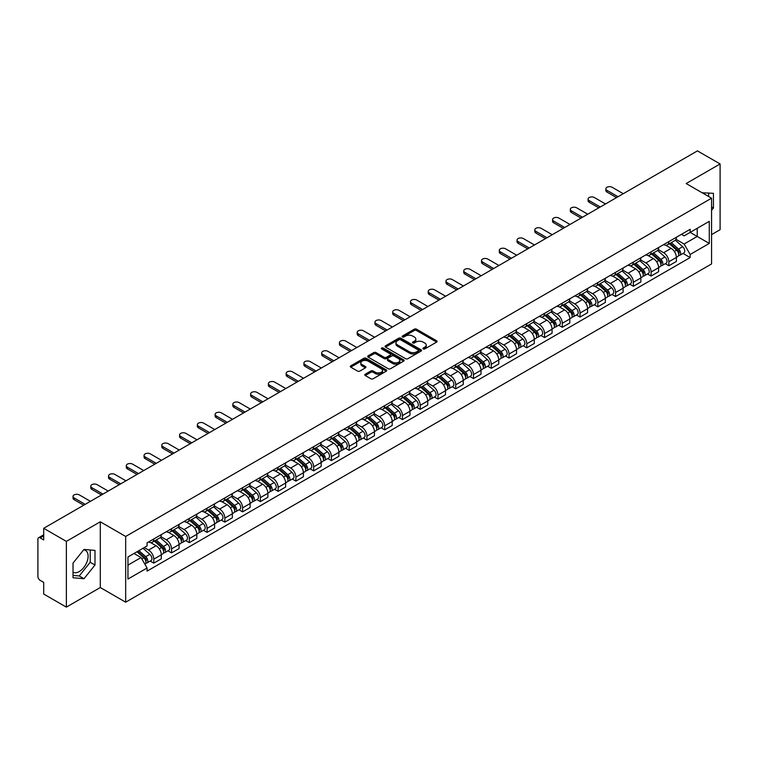 <?xml version="1.0" encoding="UTF-8"?>
<svg xmlns="http://www.w3.org/2000/svg" width="758" height="758" viewBox="0 0 758 758"><rect width="100%" height="100%" fill="white"/><g stroke="black" fill="none" stroke-linecap="round" stroke-linejoin="round"><path stroke-width="1.14" d="M423.21 348.945A1.109 0.635 0 0 0 424.774 348.945L436.646 342.095A1.582 0.91 0 0 0 437.11 341.451A1.582 0.91 0 0 0 436.646 340.797L416.53 329.19A1.582 0.91 0 0 0 414.294 329.19L402.422 336.04A1.109 0.635 0 0 0 403.986 336.95L405.521 336.059A5.06 2.918 0 0 1 412.674 336.059L414.351 337.026A5.06 2.918 0 0 1 415.829 339.091A5.06 2.918 0 0 1 414.351 341.157L412.816 342.038A1.109 0.635 0 0 0 414.38 342.948L415.915 342.057A5.06 2.918 0 0 1 423.068 342.057L424.745 343.023A5.06 2.918 0 0 1 426.223 345.089A5.06 2.918 0 0 1 424.745 347.155L423.21 348.045A1.109 0.635 0 0 0 423.21 348.945L423.21 348.045M702.24 192.816A12.554 7.248 -60 0 1 703.955 193.375A12.554 7.248 -60 0 1 705.291 194.579M83.655 549.863A12.554 7.248 -60 0 1 85.512 550.431A12.554 7.248 -60 0 1 87.435 560.494A12.554 7.248 -60 0 1 79.23 571.56A12.554 7.248 -60 0 1 73.024 572.224M365.233 374.225A1.582 0.91 0 0 0 364.769 374.869A1.582 0.91 0 0 0 365.233 375.513L370.88 378.773A1.582 0.91 0 0 0 373.116 378.773L386.296 371.155A1.582 0.91 0 0 0 386.76 370.51A1.582 0.91 0 0 0 386.296 369.866L366.18 358.25A1.582 0.91 0 0 0 363.954 358.25L350.764 365.868A1.582 0.91 0 0 0 350.3 366.512A1.582 0.91 0 0 0 350.764 367.156L357.577 371.088A1.582 0.91 0 0 0 359.813 371.088L365.46 367.838A1.582 0.91 0 0 0 365.924 367.185A1.582 0.91 0 0 0 365.46 366.54L362.078 364.589A4.226 2.445 0 0 1 360.836 362.864A4.226 2.445 0 0 1 363.452 360.609A4.226 2.445 0 0 1 368.056 361.14L381.302 368.786A4.226 2.445 0 0 1 382.534 370.51A4.226 2.445 0 0 1 379.929 372.765A4.226 2.445 0 0 1 375.324 372.235L373.116 370.965A1.582 0.91 0 0 0 370.88 370.965L365.233 374.225L365.233 375.513M125.676 536.456L100.293 521.798L66.363 541.392L43.708 528.307L697.445 150.88L720.1 163.955L686.17 183.55L711.563 198.208L125.676 536.456L125.676 602.193L711.563 263.936L711.563 198.208M405.634 358.705A1.582 0.91 0 0 0 407.87 358.705L421.06 351.096A1.582 0.91 0 0 0 421.514 350.442A1.582 0.91 0 0 0 421.06 349.798L400.944 338.191A1.582 0.91 0 0 0 398.708 338.191L385.519 345.8A1.582 0.91 0 0 0 385.055 346.444A1.582 0.91 0 0 0 385.519 347.088L405.634 358.705M382.108 349.182A1.109 0.635 0 0 1 383.226 349.343L383.226 348.026L403.682 359.832A1.582 0.91 0 0 1 404.137 360.476A1.582 0.91 0 0 1 403.682 361.121L390.493 368.739A1.582 0.91 0 0 1 388.257 368.739L368.142 357.122L373.779 353.891L373.779 352.574L368.142 355.834A1.582 0.91 0 0 0 367.677 356.478A1.582 0.91 0 0 0 368.142 357.122L368.142 355.834M373.779 353.891A1.582 0.91 0 0 1 376.015 353.891L376.015 352.574A1.582 0.91 0 0 0 373.779 352.574M376.015 352.574L384.173 357.283A1.582 0.91 0 0 0 386.409 357.283L390.152 355.123A1.582 0.91 0 0 0 390.616 354.479A1.582 0.91 0 0 0 390.152 353.834L381.662 348.926A1.109 0.635 0 0 1 383.226 348.026M66.363 541.392L66.363 607.12L43.708 594.045L43.708 582.409L40.174 580.372A3.221 1.857 -120 0 1 37.9 576.421L37.9 539.222A3.221 1.857 -120 0 1 38.563 537.744L43.708 534.778M711.563 234.62L720.1 229.693L720.1 163.955M66.363 607.12L100.293 587.535L125.676 602.193M43.708 528.307L43.708 539.942L40.174 537.905A3.221 1.857 -120 0 0 38.563 537.744M668.869 241.584A7.409 4.273 60 0 1 667.334 244.91L674.847 240.57A7.409 4.273 -120 0 0 676.382 237.254M658.2 249.562L663.629 252.698A7.409 4.273 60 0 1 668.869 261.766L676.382 257.426A7.409 4.273 -120 0 0 671.143 248.359L665.761 245.251M676.382 257.426L676.382 261.444L668.869 265.774L665.268 263.699M667.334 244.91A7.409 4.273 60 0 1 663.686 244.578M668.869 261.766L668.869 265.774M651.103 251.846A7.409 4.273 60 0 1 649.568 255.171L657.082 250.832A7.409 4.273 -120 0 0 658.617 247.506M647.503 273.951L651.103 276.035L658.617 271.696L658.617 267.688A7.409 4.273 -120 0 0 653.387 258.611L648.005 255.503M649.568 255.171A7.409 4.273 60 0 1 645.93 254.83M640.444 259.814L645.873 262.95A7.409 4.273 60 0 1 651.103 272.018L651.103 276.035M633.347 262.097A7.409 4.273 60 0 1 631.812 265.423L639.326 261.084A7.409 4.273 -120 0 0 640.861 257.758M629.746 284.203L633.347 286.287L640.861 281.948L640.861 277.94A7.409 4.273 -120 0 0 635.621 268.863L630.239 265.764M631.812 265.423A7.409 4.273 60 0 1 628.164 265.082M622.678 270.075L628.107 273.202A7.409 4.273 60 0 1 633.347 282.279L633.347 286.287M615.581 272.349A7.409 4.273 60 0 1 614.046 275.675L621.56 271.336A7.409 4.273 -120 0 0 623.095 268.01M611.981 294.464L615.581 296.539L623.095 292.2L623.095 288.192A7.409 4.273 -120 0 0 617.865 279.124L612.483 276.016M614.046 275.675A7.409 4.273 60 0 1 610.408 275.344M604.922 280.327L610.351 283.464A7.409 4.273 60 0 1 615.581 292.531L615.581 296.539M597.825 282.601A7.409 4.273 60 0 1 596.29 285.927L603.804 281.588A7.409 4.273 -120 0 0 605.339 278.262M594.225 304.716L597.825 306.791L605.339 302.451L605.339 298.444A7.409 4.273 -120 0 0 600.099 289.376L594.717 286.268M596.29 285.927A7.409 4.273 60 0 1 592.642 285.595M587.156 290.579L592.585 293.716A7.409 4.273 60 0 1 597.825 302.783L597.825 306.791M580.06 292.863A7.409 4.273 60 0 1 578.525 296.179L586.038 291.849A7.409 4.273 -120 0 0 587.573 288.523M576.459 314.968L580.06 317.052L587.573 312.713L587.573 308.696A7.409 4.273 -120 0 0 582.343 299.628L576.961 296.52M578.525 296.179A7.409 4.273 60 0 1 574.886 295.847M569.4 300.831L574.829 303.967A7.409 4.273 60 0 1 580.06 313.035L580.06 317.052M562.303 303.115A7.409 4.273 60 0 1 560.768 306.44L568.282 302.101A7.409 4.273 -120 0 0 569.817 298.775M558.703 325.22L562.303 327.304L569.817 322.965L569.817 318.957A7.409 4.273 -120 0 0 564.577 309.88L559.196 306.782M560.768 306.44A7.409 4.273 60 0 1 557.121 306.099M551.635 311.093L557.064 314.219A7.409 4.273 60 0 1 562.303 323.296L562.303 327.304M544.538 313.367A7.409 4.273 60 0 1 543.003 316.692L550.516 312.353A7.409 4.273 -120 0 0 552.051 309.027M540.937 335.472L544.538 337.556L552.051 333.217L552.051 329.209A7.409 4.273 -120 0 0 546.821 320.141L541.439 317.034M543.003 316.692A7.409 4.273 60 0 1 539.364 316.361M533.878 321.345L539.308 324.471A7.409 4.273 60 0 1 544.538 333.548L544.538 337.556M526.782 323.619A7.409 4.273 60 0 1 525.247 326.944L532.76 322.605A7.409 4.273 -120 0 0 534.295 319.279M523.181 345.733L526.782 347.808L534.295 343.469L534.295 339.461A7.409 4.273 -120 0 0 529.056 330.393L523.674 327.285M525.247 326.944A7.409 4.273 60 0 1 521.599 326.613M516.113 331.597L521.542 334.733A7.409 4.273 60 0 1 526.782 343.8L526.782 347.808M509.016 333.871A7.409 4.273 60 0 1 507.481 337.196L514.995 332.866A7.409 4.273 -120 0 0 516.53 329.541M505.415 355.985L509.016 358.06L516.53 353.73L516.53 349.713A7.409 4.273 -120 0 0 511.299 340.645L505.918 337.537M507.481 337.196A7.409 4.273 60 0 1 503.843 336.865M498.357 341.849L503.786 344.985A7.409 4.273 60 0 1 509.016 354.052L509.016 358.06M491.26 344.132A7.409 4.273 60 0 1 489.725 347.458L497.239 343.118A7.409 4.273 -120 0 0 498.773 339.792M487.659 366.237L491.26 368.322L498.773 363.982L498.773 359.974A7.409 4.273 -120 0 0 493.534 350.897L488.152 347.799M489.725 347.458A7.409 4.273 60 0 1 486.077 347.117M480.591 352.1L486.02 355.237A7.409 4.273 60 0 1 491.26 364.314L491.26 368.322M473.494 354.384A7.409 4.273 60 0 1 471.959 357.71L479.473 353.37A7.409 4.273 -120 0 0 481.008 350.044M469.894 376.489L473.494 378.574L481.008 374.234L481.008 370.226A7.409 4.273 -120 0 0 475.778 361.159L470.396 358.051M471.959 357.71A7.409 4.273 60 0 1 468.321 357.378M462.835 362.362L468.264 365.489A7.409 4.273 60 0 1 473.494 374.566L473.494 378.574M455.738 364.636A7.409 4.273 60 0 1 454.203 367.962L461.717 363.622A7.409 4.273 -120 0 0 463.252 360.296M452.138 386.751L455.738 388.826L463.252 384.486L463.252 380.478A7.409 4.273 -120 0 0 458.012 371.411L452.63 368.303M454.203 367.962A7.409 4.273 60 0 1 450.555 367.63M445.069 372.614L450.498 375.75A7.409 4.273 60 0 1 455.738 384.818L455.738 388.826M437.972 374.888A7.409 4.273 60 0 1 436.437 378.214L443.951 373.874A7.409 4.273 -120 0 0 445.486 370.558M434.372 397.002L437.972 399.078L445.486 394.747L445.486 390.73A7.409 4.273 -120 0 0 440.256 381.662L434.874 378.555M436.437 378.214A7.409 4.273 60 0 1 432.799 377.882M427.313 382.866L432.742 386.002A7.409 4.273 60 0 1 437.972 395.07L437.972 399.078M420.216 385.149A7.409 4.273 60 0 1 418.681 388.475L426.195 384.135A7.409 4.273 -120 0 0 427.73 380.81M416.616 407.254L420.216 409.339L427.73 404.999L427.73 400.991A7.409 4.273 -120 0 0 422.49 391.914L417.108 388.807M418.681 388.475A7.409 4.273 60 0 1 415.033 388.134M409.547 393.118L414.977 396.254A7.409 4.273 60 0 1 420.216 405.322L420.216 409.339M402.451 395.401A7.409 4.273 60 0 1 400.916 398.727L408.429 394.387A7.409 4.273 -120 0 0 409.964 391.062M398.85 417.506L402.451 419.591L409.964 415.251L409.964 411.243A7.409 4.273 -120 0 0 404.734 402.166L399.352 399.068M400.916 398.727A7.409 4.273 60 0 1 397.277 398.386M391.791 403.379L397.22 406.506A7.409 4.273 60 0 1 402.451 415.583L402.451 419.591M384.694 405.653A7.409 4.273 60 0 1 383.16 408.979L390.673 404.639A7.409 4.273 -120 0 0 392.208 401.314M381.094 427.768L384.694 429.843L392.208 425.503L392.208 421.495A7.409 4.273 -120 0 0 386.968 412.428L381.587 409.32M383.16 408.979A7.409 4.273 60 0 1 379.512 408.647M374.026 413.631L379.455 416.767A7.409 4.273 60 0 1 384.694 425.835L384.694 429.843M366.929 415.905A7.409 4.273 60 0 1 365.394 419.231L372.908 414.891A7.409 4.273 -120 0 0 374.443 411.566M363.328 438.02L366.929 440.095L374.443 435.755L374.443 431.747A7.409 4.273 -120 0 0 369.212 422.68L363.831 419.572M365.394 419.231A7.409 4.273 60 0 1 361.756 418.899M356.269 423.883L361.699 427.019A7.409 4.273 60 0 1 366.929 436.087L366.929 440.095M349.173 426.167A7.409 4.273 60 0 1 347.638 429.483L355.151 425.153A7.409 4.273 -120 0 0 356.686 421.827M345.572 448.272L349.173 450.356L356.686 446.017L356.686 442.009A7.409 4.273 -120 0 0 351.447 432.932L346.065 429.824M347.638 429.483A7.409 4.273 60 0 1 343.99 429.151M338.504 434.135L343.933 437.271A7.409 4.273 60 0 1 349.173 446.339L349.173 450.356M331.407 436.419A7.409 4.273 60 0 1 329.872 439.744L337.386 435.405A7.409 4.273 -120 0 0 338.921 432.079M327.807 458.524L331.407 460.608L338.921 456.269L338.921 452.261A7.409 4.273 -120 0 0 333.691 443.184L328.309 440.085M329.872 439.744A7.409 4.273 60 0 1 326.234 439.403M320.748 444.396L326.177 447.523A7.409 4.273 60 0 1 331.407 456.6L331.407 460.608M313.651 446.67A7.409 4.273 60 0 1 312.116 449.996L319.63 445.657A7.409 4.273 -120 0 0 321.165 442.331M310.05 468.776L313.651 470.86L321.165 466.521L321.165 462.513A7.409 4.273 -120 0 0 315.925 453.445L310.543 450.337M312.116 449.996A7.409 4.273 60 0 1 308.468 449.665M302.982 454.648L308.411 457.775A7.409 4.273 60 0 1 313.651 466.852L313.651 470.86M295.885 456.922A7.409 4.273 60 0 1 294.35 460.248L301.864 455.909A7.409 4.273 -120 0 0 303.399 452.583M292.285 479.037L295.885 481.112L303.399 476.773L303.399 472.765A7.409 4.273 -120 0 0 298.169 463.697L292.787 460.589M294.35 460.248A7.409 4.273 60 0 1 290.712 459.916M285.226 464.9L290.655 468.037A7.409 4.273 60 0 1 295.885 477.104L295.885 481.112M278.129 467.184A7.409 4.273 60 0 1 276.594 470.5L284.108 466.17A7.409 4.273 -120 0 0 285.643 462.844M274.529 489.289L278.129 491.364L285.643 487.034L285.643 483.017A7.409 4.273 -120 0 0 280.403 473.949L275.021 470.841M276.594 470.5A7.409 4.273 60 0 1 272.946 470.168M267.46 475.152L272.889 478.289A7.409 4.273 60 0 1 278.129 487.356L278.129 491.364M260.364 477.436A7.409 4.273 60 0 1 258.829 480.761L266.342 476.422A7.409 4.273 -120 0 0 267.877 473.096M256.763 499.541L260.364 501.625L267.877 497.286L267.877 493.278A7.409 4.273 -120 0 0 262.647 484.201L257.265 481.103M258.829 480.761A7.409 4.273 60 0 1 255.19 480.42M249.704 485.404L255.133 488.54A7.409 4.273 60 0 1 260.364 497.618L260.364 501.625M242.607 487.688A7.409 4.273 60 0 1 241.072 491.013L248.586 486.674A7.409 4.273 -120 0 0 250.121 483.348M239.007 509.793L242.607 511.877L250.121 507.538L250.121 503.53A7.409 4.273 -120 0 0 244.881 494.462L239.5 491.355M241.072 491.013A7.409 4.273 60 0 1 237.425 490.682M231.939 495.666L237.368 498.792A7.409 4.273 60 0 1 242.607 507.869L242.607 511.877M224.842 497.94A7.409 4.273 60 0 1 223.307 501.265L230.82 496.926A7.409 4.273 -120 0 0 232.355 493.6M221.241 520.054L224.842 522.129L232.355 517.79L232.355 513.782A7.409 4.273 -120 0 0 227.125 504.714L221.743 501.606M223.307 501.265A7.409 4.273 60 0 1 219.668 500.934M214.182 505.918L219.612 509.054A7.409 4.273 60 0 1 224.842 518.121L224.842 522.129M207.086 508.192A7.409 4.273 60 0 1 205.551 511.517L213.064 507.178A7.409 4.273 -120 0 0 214.599 503.862M203.485 530.306L207.086 532.381L214.599 528.051L214.599 524.034A7.409 4.273 -120 0 0 209.36 514.966L203.978 511.858M205.551 511.517A7.409 4.273 60 0 1 201.903 511.186M196.417 516.17L201.846 519.306A7.409 4.273 60 0 1 207.086 528.373L207.086 532.381M189.32 518.453A7.409 4.273 60 0 1 187.785 521.779L195.299 517.439A7.409 4.273 -120 0 0 196.834 514.114M185.719 540.558L189.32 542.643L196.834 538.303L196.834 534.295A7.409 4.273 -120 0 0 191.603 525.218L186.222 522.11M187.785 521.779A7.409 4.273 60 0 1 184.147 521.438M178.661 526.422L184.09 529.558A7.409 4.273 60 0 1 189.32 538.625L189.32 542.643M171.564 528.705A7.409 4.273 60 0 1 170.029 532.031L177.543 527.691A7.409 4.273 -120 0 0 179.078 524.365M167.963 550.81L171.564 552.895L179.078 548.555L179.078 544.547A7.409 4.273 -120 0 0 173.838 535.47L168.456 532.372M170.029 532.031A7.409 4.273 60 0 1 166.381 531.699M160.895 536.683L166.324 539.81A7.409 4.273 60 0 1 171.564 548.887L171.564 552.895M153.798 538.957A7.409 4.273 60 0 1 152.263 542.283L159.777 537.943A7.409 4.273 -120 0 0 161.312 534.617M150.198 561.072L153.798 563.147L161.312 558.807L161.312 554.799A7.409 4.273 -120 0 0 156.082 545.732L150.7 542.624M152.263 542.283A7.409 4.273 60 0 1 148.625 541.951M144.238 547.57L148.568 550.071A7.409 4.273 60 0 1 153.798 559.139L153.798 563.147M681.451 234.326L684.123 235.871L709.28 221.345L697.218 228.31L697.218 236.458L684.123 244.019L675.965 239.31M127.96 565.117L141.054 557.556L147.08 568.007L127.96 579.055L127.96 556.969L147.08 545.921L147.08 542.832L690.159 229.295L690.159 232.384L709.28 243.432L690.159 254.47L684.123 244.019M709.28 221.345L709.28 243.432M147.08 568.007L147.08 571.106L690.159 257.559L690.159 254.47M711.563 210.336L713.439 207.995L713.439 193.347L702.135 192.759M100.293 521.798L100.293 587.535M73.024 577.738L84.005 578.714L94.996 565.051L94.996 550.403L84.005 549.417L73.024 563.09L73.024 577.738M141.054 557.556L133.995 553.482M683.024 253.447L690.159 257.559M708.654 196.53L708.654 192.92M711.563 206.906L713.439 207.995M73.024 575.398L79.23 575.957L90.211 562.284L90.211 549.976M79.23 575.957L84.005 578.714M90.211 562.284L94.996 565.051M423.646 349.106L424.745 348.472A5.06 2.918 0 0 0 426.223 346.406L426.223 345.089M415.829 339.091L415.829 340.408A5.06 2.918 0 0 1 414.351 342.474L413.252 343.099M436.627 342.104L416.53 330.497A1.582 0.91 0 0 0 414.294 330.497L402.858 337.102M421.031 351.106L400.944 339.499A1.582 0.91 0 0 0 398.708 339.499L385.538 347.107M418.264 350.897A1.109 0.635 0 0 0 418.264 349.997L400.603 339.802A1.109 0.635 0 0 0 399.04 339.802L397.419 340.74A5.06 2.918 0 0 0 395.941 342.805A5.06 2.918 0 0 0 397.419 344.862L409.491 351.835A5.06 2.918 0 0 0 416.644 351.835L418.264 350.897L418.264 352.214A1.109 0.635 0 0 0 418.587 351.759L418.587 350.442M395.941 342.805L395.941 344.113A5.06 2.918 0 0 0 397.419 346.179L397.419 344.862M418.264 352.214L416.644 353.152A5.06 2.918 0 0 1 409.491 353.152L397.419 346.179M376.015 353.891L384.173 358.6A1.582 0.91 0 0 0 386.409 358.6L390.152 356.44A1.582 0.91 0 0 0 390.616 355.796L390.616 354.479M383.226 349.343L403.654 361.14M392.644 362.172A4.226 2.445 0 0 0 397.249 362.703A4.226 2.445 0 0 0 399.854 360.448A4.226 2.445 0 0 0 398.623 358.724L393.952 356.023A1.582 0.91 0 0 0 391.715 356.023L387.973 358.193A1.582 0.91 0 0 0 387.518 358.837A1.582 0.91 0 0 0 387.973 359.481L392.644 362.172L392.644 363.489A4.226 2.445 0 0 0 397.249 364.02A4.226 2.445 0 0 0 399.854 361.765L399.854 360.448M387.518 358.837L387.518 360.145A1.582 0.91 0 0 0 387.973 360.799L387.973 359.481M392.644 363.489L387.973 360.799M382.534 370.51L382.534 371.827A4.226 2.445 0 0 1 379.929 374.082A4.226 2.445 0 0 1 375.324 373.552L373.116 372.282A1.582 0.91 0 0 0 370.88 372.282L365.252 375.523M360.836 362.864L360.836 364.181A4.226 2.445 0 0 0 362.078 365.906L362.078 364.589M365.441 367.848L362.078 365.906M386.277 371.174L366.18 359.567A1.582 0.91 0 0 0 363.954 359.567L350.783 367.166L350.764 365.868M669.38 243.735L676.619 250.187A4.027 2.321 60 0 1 677.879 256.412L676.382 257.284M669.57 243.905L672.981 245.867M670.11 243.309L678.164 250.491A1.933 1.118 60 0 1 678.77 253.485A1.933 1.118 60 0 1 678.59 253.551M671.313 242.617L678.552 249.069A4.027 2.321 60 0 1 679.812 255.294A4.027 2.321 60 0 1 678.6 255.427M675.35 240.191L682.655 246.701A4.027 2.321 60 0 1 683.915 252.926L679.812 255.294M616.548 197.582L606.931 192.03A3.705 2.141 180 0 1 605.85 190.514L605.85 188.808A3.705 2.141 -0 0 0 606.931 190.315L618.035 196.729M623.265 193.697L612.17 187.292A3.705 2.141 -0 0 0 608.134 186.828A3.705 2.141 -0 0 0 605.85 188.808M651.615 253.987L658.854 260.439A4.027 2.321 60 0 1 660.123 266.664L658.617 267.536M651.814 254.157L655.215 256.119M652.354 253.56L660.398 260.752A1.933 1.118 60 0 1 661.014 263.737A1.933 1.118 60 0 1 660.834 263.803M653.557 252.869L660.796 259.321A4.027 2.321 60 0 1 662.056 265.546A4.027 2.321 60 0 1 660.843 265.679M657.593 250.443L664.889 256.962A4.027 2.321 60 0 1 666.159 263.187L662.056 265.546M633.859 264.239L641.097 270.701A4.027 2.321 60 0 1 642.358 276.916L640.861 277.788M634.048 264.409L637.459 266.38M634.588 263.812L642.642 271.004A1.933 1.118 60 0 1 643.248 273.989A1.933 1.118 60 0 1 643.068 274.064M635.791 263.121L643.03 269.583A4.027 2.321 60 0 1 644.291 275.808A4.027 2.321 60 0 1 643.078 275.931M639.828 260.695L647.133 267.214A4.027 2.321 60 0 1 648.393 273.439L644.291 275.808M598.792 207.834L589.174 202.282A3.705 2.141 180 0 1 588.085 200.766L588.085 199.06A3.705 2.141 -0 0 0 589.174 200.567L600.27 206.981M605.509 203.959L594.405 197.544A3.705 2.141 -0 0 0 590.368 197.08A3.705 2.141 -0 0 0 588.085 199.06M581.026 218.086L571.409 212.534A3.705 2.141 180 0 1 570.329 211.018L570.329 209.312A3.705 2.141 -0 0 0 571.409 210.828L582.514 217.233M587.744 214.211L576.649 207.806A3.705 2.141 -0 0 0 572.612 207.341A3.705 2.141 -0 0 0 570.329 209.312M616.093 274.491L623.332 280.953A4.027 2.321 60 0 1 624.601 287.178L623.095 288.04M616.292 274.661L619.693 276.632M616.832 274.074L624.876 281.256A1.933 1.118 60 0 1 625.492 284.241A1.933 1.118 60 0 1 625.312 284.316M618.035 273.373L625.274 279.835A4.027 2.321 60 0 1 626.534 286.06A4.027 2.321 60 0 1 625.322 286.183M622.072 270.957L629.367 277.466A4.027 2.321 60 0 1 630.637 283.691L626.534 286.06M598.337 284.743L605.576 291.205A4.027 2.321 60 0 1 606.836 297.43L605.339 298.292M598.526 284.913L601.937 286.884M599.066 284.326L607.12 291.508A1.933 1.118 60 0 1 607.726 294.502A1.933 1.118 60 0 1 607.546 294.568M600.27 283.634L607.509 290.087A4.027 2.321 60 0 1 608.769 296.312A4.027 2.321 60 0 1 607.556 296.444M604.306 281.209L611.611 287.718A4.027 2.321 60 0 1 612.871 293.943L608.769 296.312M580.571 295.004L587.81 301.457A4.027 2.321 60 0 1 589.08 307.682L587.573 308.553M580.77 295.175L584.172 297.136M581.31 294.578L589.354 301.769A1.933 1.118 60 0 1 589.97 304.754A1.933 1.118 60 0 1 589.79 304.82M582.514 293.886L589.752 300.339A4.027 2.321 60 0 1 591.013 306.564A4.027 2.321 60 0 1 589.8 306.696M586.55 291.46L593.846 297.979A4.027 2.321 60 0 1 595.115 304.204L591.013 306.564M563.27 228.338L553.653 222.786A3.705 2.141 180 0 1 552.563 221.279L552.563 219.564A3.705 2.141 -0 0 0 553.653 221.08L564.748 227.485M569.988 224.463L558.883 218.058A3.705 2.141 -0 0 0 554.847 217.593A3.705 2.141 -0 0 0 552.563 219.564M545.504 238.599L535.887 233.047A3.705 2.141 180 0 1 534.807 231.531L534.807 229.826A3.705 2.141 -0 0 0 535.887 231.332L546.992 237.747M552.222 234.715L541.127 228.31A3.705 2.141 -0 0 0 537.09 227.845A3.705 2.141 -0 0 0 534.807 229.826M527.748 248.851L518.131 243.299A3.705 2.141 180 0 1 517.041 241.783L517.041 240.078A3.705 2.141 -0 0 0 518.131 241.584L529.226 247.999M534.466 244.976L523.361 238.562A3.705 2.141 -0 0 0 519.325 238.097A3.705 2.141 -0 0 0 517.041 240.078M562.815 305.256L570.054 311.709A4.027 2.321 60 0 1 571.314 317.934L569.817 318.805M563.005 305.427L566.415 307.397M563.545 304.83L571.598 312.021A1.933 1.118 60 0 1 572.205 315.006A1.933 1.118 60 0 1 572.025 315.082M564.748 304.138L571.987 310.6A4.027 2.321 60 0 1 573.247 316.816A4.027 2.321 60 0 1 572.034 316.948M568.784 301.712L576.089 308.231A4.027 2.321 60 0 1 577.35 314.456L573.247 316.816M509.982 259.103L500.365 253.551A3.705 2.141 180 0 1 499.285 252.035L499.285 250.329A3.705 2.141 -0 0 0 500.365 251.846L511.47 258.251M516.7 255.228L505.605 248.814A3.705 2.141 -0 0 0 501.569 248.359A3.705 2.141 -0 0 0 499.285 250.329M545.049 315.508L552.288 321.97A4.027 2.321 60 0 1 553.558 328.195L552.051 329.057M545.248 315.679L548.65 317.649M545.788 315.091L553.833 322.273A1.933 1.118 60 0 1 554.449 325.258A1.933 1.118 60 0 1 554.269 325.334M546.992 314.39L554.231 320.852A4.027 2.321 60 0 1 555.491 327.077A4.027 2.321 60 0 1 554.278 327.2M551.028 311.974L558.324 318.483A4.027 2.321 60 0 1 559.594 324.708L555.491 327.077M492.226 269.355L482.609 263.803A3.705 2.141 180 0 1 481.519 262.296L481.519 260.581A3.705 2.141 -0 0 0 482.609 262.097L493.704 268.503M498.944 265.48L487.839 259.075A3.705 2.141 -0 0 0 483.803 258.611A3.705 2.141 -0 0 0 481.519 260.581M527.293 325.76L534.532 332.222A4.027 2.321 60 0 1 535.792 338.447L534.295 339.309M527.483 325.931L530.894 327.901M528.023 325.343L536.077 332.525A1.933 1.118 60 0 1 536.683 335.519A1.933 1.118 60 0 1 536.503 335.586M529.226 324.642L536.465 331.104A4.027 2.321 60 0 1 537.725 337.329A4.027 2.321 60 0 1 536.512 337.462M533.262 322.226L540.568 328.735A4.027 2.321 60 0 1 541.828 334.96L537.725 337.329M474.461 279.617L464.844 274.055A3.705 2.141 180 0 1 463.763 272.548L463.763 270.843A3.705 2.141 -0 0 0 464.844 272.349L475.948 278.755M481.178 275.732L470.083 269.327A3.705 2.141 -0 0 0 466.047 268.863A3.705 2.141 -0 0 0 463.763 270.843M509.537 336.021L516.766 342.474A4.027 2.321 60 0 1 518.036 348.699L516.53 349.571M509.727 336.192L513.128 338.153M510.267 335.595L518.311 342.787A1.933 1.118 60 0 1 518.927 345.771A1.933 1.118 60 0 1 518.747 345.837M511.47 334.903L518.709 341.356A4.027 2.321 60 0 1 519.969 347.581A4.027 2.321 60 0 1 518.756 347.714M515.506 332.478L522.802 338.997A4.027 2.321 60 0 1 524.072 345.212L519.969 347.581M456.704 289.869L447.087 284.316A3.705 2.141 180 0 1 445.998 282.8L445.998 281.095A3.705 2.141 -0 0 0 447.087 282.601L458.183 289.016M463.422 285.993L452.318 279.579A3.705 2.141 -0 0 0 448.281 279.115A3.705 2.141 -0 0 0 445.998 281.095M491.771 346.273L499.01 352.726A4.027 2.321 60 0 1 500.271 358.951L498.773 359.823M491.961 346.444L495.372 348.405M492.501 345.847L500.555 353.038A1.933 1.118 60 0 1 501.161 356.023A1.933 1.118 60 0 1 500.981 356.089M493.704 345.155L500.943 351.608A4.027 2.321 60 0 1 502.203 357.833A4.027 2.321 60 0 1 500.991 357.966M497.741 342.73L505.046 349.249A4.027 2.321 60 0 1 506.306 355.474L502.203 357.833M474.015 356.525L481.245 362.987A4.027 2.321 60 0 1 482.514 369.212L481.008 370.075M474.205 356.696L477.606 358.667M474.745 356.108L482.799 363.29A1.933 1.118 60 0 1 483.405 366.275A1.933 1.118 60 0 1 483.225 366.351M475.948 355.407L483.187 361.869A4.027 2.321 60 0 1 484.447 368.094A4.027 2.321 60 0 1 483.234 368.217M479.985 352.982L487.28 359.5A4.027 2.321 60 0 1 488.55 365.726L484.447 368.094M456.25 366.777L463.489 373.239A4.027 2.321 60 0 1 464.749 379.464L463.252 380.327M456.439 366.948L459.85 368.919M456.979 366.36L465.033 373.542A1.933 1.118 60 0 1 465.639 376.536A1.933 1.118 60 0 1 465.459 376.603M458.183 365.659L465.421 372.121A4.027 2.321 60 0 1 466.682 378.346A4.027 2.321 60 0 1 465.469 378.479M462.219 363.243L469.524 369.752A4.027 2.321 60 0 1 470.784 375.977L466.682 378.346M438.494 377.039L445.723 383.491A4.027 2.321 60 0 1 446.993 389.716L445.486 390.588M438.683 377.209L442.085 379.171M439.223 376.612L447.277 383.794A1.933 1.118 60 0 1 447.883 386.788A1.933 1.118 60 0 1 447.703 386.855M440.426 375.921L447.665 382.373A4.027 2.321 60 0 1 448.925 388.598A4.027 2.321 60 0 1 447.713 388.731M444.463 373.495L451.759 380.004A4.027 2.321 60 0 1 453.028 386.229L448.925 388.598M420.728 387.291L427.967 393.743A4.027 2.321 60 0 1 429.227 399.968L427.73 400.84M420.917 387.461L424.328 389.423M421.457 386.864L429.511 394.056A1.933 1.118 60 0 1 430.118 397.04A1.933 1.118 60 0 1 429.938 397.107M422.661 386.173L429.9 392.625A4.027 2.321 60 0 1 431.16 398.85A4.027 2.321 60 0 1 429.947 398.983M426.697 383.747L434.002 390.266A4.027 2.321 60 0 1 435.263 396.491L431.16 398.85M402.972 397.543L410.201 404.005A4.027 2.321 60 0 1 411.471 410.23L409.964 411.092M403.161 397.713L406.563 399.684M403.701 397.126L411.755 404.308A1.933 1.118 60 0 1 412.361 407.292A1.933 1.118 60 0 1 412.181 407.368M404.905 396.425L412.144 402.886A4.027 2.321 60 0 1 413.404 409.112A4.027 2.321 60 0 1 412.191 409.235M408.941 393.999L416.237 400.518A4.027 2.321 60 0 1 417.506 406.743L413.404 409.112M438.939 300.121L429.322 294.568A3.705 2.141 180 0 1 428.242 293.052L428.242 291.347A3.705 2.141 -0 0 0 429.322 292.863L440.426 299.268M445.657 296.245L434.561 289.831A3.705 2.141 -0 0 0 430.525 289.366A3.705 2.141 -0 0 0 428.242 291.347M421.183 310.373L411.566 304.82A3.705 2.141 180 0 1 410.476 303.314L410.476 301.599A3.705 2.141 -0 0 0 411.566 303.115L422.661 309.52M427.9 306.497L416.796 300.092A3.705 2.141 -0 0 0 412.759 299.628A3.705 2.141 -0 0 0 410.476 301.599M403.417 320.634L393.8 315.072A3.705 2.141 180 0 1 392.72 313.566L392.72 311.851A3.705 2.141 -0 0 0 393.8 313.367L404.905 319.772M410.135 316.749L399.04 310.344A3.705 2.141 -0 0 0 395.003 309.88A3.705 2.141 -0 0 0 392.72 311.851M385.661 330.886L376.044 325.334A3.705 2.141 180 0 1 374.954 323.818L374.954 322.112A3.705 2.141 -0 0 0 376.044 323.619L387.139 330.033M392.379 327.001L381.274 320.596A3.705 2.141 -0 0 0 377.238 320.132A3.705 2.141 -0 0 0 374.954 322.112M367.895 341.138L358.278 335.586A3.705 2.141 180 0 1 357.198 334.07L357.198 332.364A3.705 2.141 -0 0 0 358.278 333.871L369.383 340.285M374.613 337.263L363.518 330.848A3.705 2.141 -0 0 0 359.481 330.384A3.705 2.141 -0 0 0 357.198 332.364M350.139 351.39L340.522 345.837A3.705 2.141 180 0 1 339.432 344.331L339.432 342.616A3.705 2.141 -0 0 0 340.522 344.132L351.617 350.537M356.857 347.515L345.752 341.109A3.705 2.141 -0 0 0 341.716 340.645A3.705 2.141 -0 0 0 339.432 342.616M385.206 407.795L392.445 414.256A4.027 2.321 60 0 1 393.705 420.482L392.208 421.344M385.396 407.965L388.807 409.936M385.936 407.378L393.989 414.56A1.933 1.118 60 0 1 394.596 417.544A1.933 1.118 60 0 1 394.416 417.62M387.139 406.676L394.378 413.138A4.027 2.321 60 0 1 395.638 419.364A4.027 2.321 60 0 1 394.425 419.487M391.175 404.26L398.481 410.77A4.027 2.321 60 0 1 399.741 416.995L395.638 419.364M332.374 361.642L322.756 356.089A3.705 2.141 180 0 1 321.676 354.583L321.676 352.868A3.705 2.141 -0 0 0 322.756 354.384L333.861 360.789M339.091 357.767L327.996 351.361A3.705 2.141 -0 0 0 323.96 350.897A3.705 2.141 -0 0 0 321.676 352.868M367.45 418.046L374.679 424.508A4.027 2.321 60 0 1 375.949 430.734L374.443 431.596M367.639 418.226L371.041 420.188M368.18 417.63L376.233 424.812A1.933 1.118 60 0 1 376.84 427.806A1.933 1.118 60 0 1 376.66 427.872M369.383 416.938L376.622 423.39A4.027 2.321 60 0 1 377.882 429.615A4.027 2.321 60 0 1 376.669 429.748M373.419 414.512L380.715 421.022A4.027 2.321 60 0 1 381.985 427.247L377.882 429.615M314.617 371.903L305 366.351A3.705 2.141 180 0 1 303.911 364.835L303.911 363.129A3.705 2.141 -0 0 0 305 364.636L316.095 371.05M321.335 368.018L310.23 361.613A3.705 2.141 -0 0 0 306.194 361.149A3.705 2.141 -0 0 0 303.911 363.129M349.684 428.308L356.923 434.76A4.027 2.321 60 0 1 358.183 440.985L356.686 441.857M349.874 428.478L353.285 430.44M350.414 427.882L358.468 435.073A1.933 1.118 60 0 1 359.074 438.058A1.933 1.118 60 0 1 358.894 438.124M351.617 427.19L358.856 433.642A4.027 2.321 60 0 1 360.116 439.867A4.027 2.321 60 0 1 358.904 440M355.654 424.764L362.959 431.283A4.027 2.321 60 0 1 364.219 437.508L360.116 439.867M296.852 382.155L287.235 376.603A3.705 2.141 180 0 1 286.154 375.087L286.154 373.381A3.705 2.141 -0 0 0 287.235 374.888L298.339 381.302M303.57 378.28L292.474 371.865A3.705 2.141 -0 0 0 288.438 371.401A3.705 2.141 -0 0 0 286.154 373.381M331.928 438.56L339.158 445.022A4.027 2.321 60 0 1 340.427 451.237L338.921 452.109M332.118 438.73L335.519 440.701M332.658 438.133L340.712 445.325A1.933 1.118 60 0 1 341.318 448.31A1.933 1.118 60 0 1 341.138 448.385M333.861 437.442L341.1 443.904A4.027 2.321 60 0 1 342.36 450.129A4.027 2.321 60 0 1 341.147 450.252M337.897 435.016L345.193 441.535A4.027 2.321 60 0 1 346.463 447.76L342.36 450.129M279.096 392.407L269.478 386.855A3.705 2.141 180 0 1 268.389 385.339L268.389 383.633A3.705 2.141 -0 0 0 269.478 385.149L280.574 391.554M285.813 388.532L274.709 382.127A3.705 2.141 -0 0 0 270.672 381.662A3.705 2.141 -0 0 0 268.389 383.633M314.163 448.812L321.401 455.274A4.027 2.321 60 0 1 322.662 461.499L321.165 462.361M314.352 448.982L317.763 450.953M314.892 448.395L322.946 455.577A1.933 1.118 60 0 1 323.552 458.562A1.933 1.118 60 0 1 323.372 458.637M316.095 447.694L323.334 454.156A4.027 2.321 60 0 1 324.595 460.381A4.027 2.321 60 0 1 323.382 460.504M320.132 445.278L327.437 451.787A4.027 2.321 60 0 1 328.697 458.012L324.595 460.381M261.33 402.659L251.713 397.107A3.705 2.141 180 0 1 250.633 395.6L250.633 393.885A3.705 2.141 -0 0 0 251.713 395.401L262.818 401.806M268.048 398.784L256.953 392.379A3.705 2.141 -0 0 0 252.916 391.914A3.705 2.141 -0 0 0 250.633 393.885M296.406 459.064L303.636 465.526A4.027 2.321 60 0 1 304.906 471.751L303.399 472.613M296.596 459.234L299.997 461.205M297.136 458.647L305.19 465.829A1.933 1.118 60 0 1 305.796 468.823A1.933 1.118 60 0 1 305.616 468.889M298.339 457.946L305.578 464.408A4.027 2.321 60 0 1 306.838 470.633A4.027 2.321 60 0 1 305.626 470.765M302.376 455.53L309.671 462.039A4.027 2.321 60 0 1 310.941 468.264L306.838 470.633M243.574 412.921L233.957 407.359A3.705 2.141 180 0 1 232.867 405.852L232.867 404.147A3.705 2.141 -0 0 0 233.957 405.653L245.052 412.058M250.292 409.036L239.187 402.631A3.705 2.141 -0 0 0 235.151 402.166A3.705 2.141 -0 0 0 232.867 404.147M278.641 469.325L285.88 475.778A4.027 2.321 60 0 1 287.14 482.003L285.643 482.874M278.83 469.496L282.241 471.457M279.37 468.899L287.424 476.09A1.933 1.118 60 0 1 288.031 479.075A1.933 1.118 60 0 1 287.851 479.141M280.574 468.207L287.813 474.66A4.027 2.321 60 0 1 289.073 480.885A4.027 2.321 60 0 1 287.86 481.017M284.61 465.782L291.915 472.3A4.027 2.321 60 0 1 293.175 478.516L289.073 480.885M225.808 423.172L216.191 417.62A3.705 2.141 180 0 1 215.111 416.104L215.111 414.399A3.705 2.141 -0 0 0 216.191 415.905L227.296 422.32M232.526 419.297L221.431 412.883A3.705 2.141 -0 0 0 217.394 412.418A3.705 2.141 -0 0 0 215.111 414.399M260.885 479.577L268.114 486.03A4.027 2.321 60 0 1 269.384 492.255L267.877 493.126M261.074 479.748L264.476 481.709M261.614 479.151L269.668 486.342A1.933 1.118 60 0 1 270.274 489.327A1.933 1.118 60 0 1 270.094 489.393M262.818 478.459L270.056 484.921A4.027 2.321 60 0 1 271.317 491.137A4.027 2.321 60 0 1 270.104 491.269M266.854 476.033L274.15 482.552A4.027 2.321 60 0 1 275.419 488.777L271.317 491.137M208.052 433.424L198.435 427.872A3.705 2.141 180 0 1 197.345 426.356L197.345 424.651A3.705 2.141 -0 0 0 198.435 426.167L209.53 432.572M214.77 429.549L203.665 423.135A3.705 2.141 -0 0 0 199.629 422.68A3.705 2.141 -0 0 0 197.345 424.651M243.119 489.829L250.358 496.291A4.027 2.321 60 0 1 251.618 502.516L250.121 503.378M243.309 490L246.72 491.97M243.849 489.412L251.902 496.594A1.933 1.118 60 0 1 252.509 499.579A1.933 1.118 60 0 1 252.329 499.655M245.052 488.711L252.291 495.173A4.027 2.321 60 0 1 253.551 501.398A4.027 2.321 60 0 1 252.338 501.521M249.088 486.285L256.394 492.804A4.027 2.321 60 0 1 257.654 499.029L253.551 501.398M190.286 443.676L180.669 438.124A3.705 2.141 180 0 1 179.589 436.617L179.589 434.903A3.705 2.141 -0 0 0 180.669 436.419L191.774 442.824M197.004 439.801L185.909 433.396A3.705 2.141 -0 0 0 181.873 432.932A3.705 2.141 -0 0 0 179.589 434.903M225.363 500.081L232.592 506.543A4.027 2.321 60 0 1 233.862 512.768L232.355 513.63M225.552 500.252L228.954 502.222M226.092 499.664L234.146 506.846A1.933 1.118 60 0 1 234.753 509.84A1.933 1.118 60 0 1 234.573 509.907M227.296 498.963L234.535 505.425A4.027 2.321 60 0 1 235.795 511.65A4.027 2.321 60 0 1 234.582 511.783M231.332 496.547L238.628 503.056A4.027 2.321 60 0 1 239.898 509.281L235.795 511.65M172.53 453.938L162.913 448.376A3.705 2.141 180 0 1 161.824 446.869L161.824 445.154A3.705 2.141 -0 0 0 162.913 446.67L174.008 453.076M179.248 450.053L168.143 443.648A3.705 2.141 -0 0 0 164.107 443.184A3.705 2.141 -0 0 0 161.824 445.154M207.597 510.342L214.836 516.795A4.027 2.321 60 0 1 216.096 523.02L214.599 523.892M207.787 510.513L211.198 512.474M208.327 509.916L216.381 517.098A1.933 1.118 60 0 1 216.987 520.092A1.933 1.118 60 0 1 216.807 520.159M209.53 509.224L216.769 515.677A4.027 2.321 60 0 1 218.029 521.902A4.027 2.321 60 0 1 216.816 522.035M213.567 506.799L220.872 513.308A4.027 2.321 60 0 1 222.132 519.533L218.029 521.902M154.765 464.19L145.148 458.637A3.705 2.141 180 0 1 144.067 457.121L144.067 455.416A3.705 2.141 -0 0 0 145.148 456.922L156.252 463.337M161.482 460.314L150.387 453.9A3.705 2.141 -0 0 0 146.351 453.436A3.705 2.141 -0 0 0 144.067 455.416M189.841 520.594L197.071 527.047A4.027 2.321 60 0 1 198.34 533.272L196.834 534.144M190.031 520.765L193.432 522.726M190.571 520.168L198.624 527.36A1.933 1.118 60 0 1 199.231 530.344A1.933 1.118 60 0 1 199.051 530.41M191.774 519.476L199.013 525.929A4.027 2.321 60 0 1 200.273 532.154A4.027 2.321 60 0 1 199.06 532.287M195.81 517.051L203.106 523.57A4.027 2.321 60 0 1 204.376 529.795L200.273 532.154M137.008 474.442L127.391 468.889A3.705 2.141 180 0 1 126.302 467.373L126.302 465.668A3.705 2.141 -0 0 0 127.391 467.174L138.487 473.589M143.726 470.566L132.622 464.152A3.705 2.141 -0 0 0 128.585 463.688A3.705 2.141 -0 0 0 126.302 465.668M172.075 530.846L179.314 537.308A4.027 2.321 60 0 1 180.575 543.533L179.078 544.396M172.265 531.017L175.676 532.988M172.805 530.429L180.859 537.611A1.933 1.118 60 0 1 181.465 540.596A1.933 1.118 60 0 1 181.285 540.672M174.008 529.728L181.247 536.19A4.027 2.321 60 0 1 182.507 542.415A4.027 2.321 60 0 1 181.295 542.538M178.045 527.303L185.35 533.822A4.027 2.321 60 0 1 186.61 540.047L182.507 542.415M119.243 484.694L109.626 479.141A3.705 2.141 180 0 1 108.546 477.635L108.546 475.92A3.705 2.141 -0 0 0 109.626 477.436L120.73 483.841M125.961 480.818L114.865 474.413A3.705 2.141 -0 0 0 110.829 473.949A3.705 2.141 -0 0 0 108.546 475.92M154.319 541.098L161.549 547.56A4.027 2.321 60 0 1 162.818 553.785L161.312 554.648M154.509 541.269L157.91 543.24M155.049 540.681L163.103 547.863A1.933 1.118 60 0 1 163.709 550.858A1.933 1.118 60 0 1 163.529 550.924M156.252 539.98L163.491 546.442A4.027 2.321 60 0 1 164.751 552.667A4.027 2.321 60 0 1 163.538 552.79M160.289 537.564L167.584 544.073A4.027 2.321 60 0 1 168.854 550.299L164.751 552.667M101.487 494.955L91.87 489.393A3.705 2.141 180 0 1 90.78 487.887L90.78 486.172A3.705 2.141 -0 0 0 91.87 487.688L102.965 494.093M108.205 491.07L97.1 484.665A3.705 2.141 -0 0 0 93.063 484.201A3.705 2.141 -0 0 0 90.78 486.172M136.999 551.748L143.793 557.812A4.027 2.321 60 0 1 145.053 564.037L144.854 564.151M137.065 551.71L140.154 553.492M137.729 551.331L145.337 558.115A1.933 1.118 60 0 1 145.943 561.11A1.933 1.118 60 0 1 145.763 561.176M138.932 550.63L145.726 556.694A4.027 2.321 60 0 1 146.986 562.919A4.027 2.321 60 0 1 145.773 563.052M143.035 548.261L149.828 554.325A4.027 2.321 60 0 1 151.088 560.55L146.986 562.919M83.721 505.207L74.104 499.655A3.705 2.141 180 0 1 73.024 498.139L73.024 496.433A3.705 2.141 -0 0 0 74.104 497.94L85.209 504.354M90.439 501.322L79.344 494.917A3.705 2.141 -0 0 0 75.307 494.453A3.705 2.141 -0 0 0 73.024 496.433M171.564 548.887L179.078 544.547M189.32 538.625L196.834 534.295M207.086 528.373L214.599 524.034M224.842 518.121L232.355 513.782M242.607 507.869L250.121 503.53M260.364 497.618L267.877 493.278M278.129 487.356L285.643 483.017M295.885 477.104L303.399 472.765M313.651 466.852L321.165 462.513M331.407 456.6L338.921 452.261M349.173 446.339L356.686 442.009M366.929 436.087L374.443 431.747M384.694 425.835L392.208 421.495M402.451 415.583L409.964 411.243M420.216 405.322L427.73 400.991M437.972 395.07L445.486 390.73M455.738 384.818L463.252 380.478M473.494 374.566L481.008 370.226M491.26 364.314L498.773 359.974M509.016 354.052L516.53 349.713M526.782 343.8L534.295 339.461M544.538 333.548L552.051 329.209M562.303 323.296L569.817 318.957M580.06 313.035L587.573 308.696M597.825 302.783L605.339 298.444M615.581 292.531L623.095 288.192M633.347 282.279L640.861 277.94M651.103 272.018L658.617 267.688M153.798 559.139L161.312 554.799M148.568 550.071L156.082 545.732M166.324 539.81L173.838 535.47M184.09 529.558L191.603 525.218M201.846 519.306L209.36 514.966M219.612 509.054L227.125 504.714M237.368 498.792L244.881 494.462M255.133 488.54L262.647 484.201M272.889 478.289L280.403 473.949M290.655 468.037L298.169 463.697M308.411 457.775L315.925 453.445M326.177 447.523L333.691 443.184M343.933 437.271L351.447 432.932M361.699 427.019L369.212 422.68M379.455 416.767L386.968 412.428M397.22 406.506L404.734 402.166M414.977 396.254L422.49 391.914M432.742 386.002L440.256 381.662M450.498 375.75L458.012 371.411M468.264 365.489L475.778 361.159M486.02 355.237L493.534 350.897M503.786 344.985L511.299 340.645M521.542 334.733L529.056 330.393M539.308 324.471L546.821 320.141M557.064 314.219L564.577 309.88M574.829 303.967L582.343 299.628M592.585 293.716L600.099 289.376M610.351 283.464L617.865 279.124M628.107 273.202L635.621 268.863M645.873 262.95L653.387 258.611M663.629 252.698L671.143 248.359M43.708 535.868L40.174 537.905M424.745 348.472L424.745 347.155M412.816 342.948L412.816 342.038M414.351 342.474L414.351 341.157M402.422 336.95L402.422 336.04M414.294 330.497L414.294 329.19M416.53 330.497L416.53 329.19M436.646 342.095L436.646 340.797M385.519 347.088L385.519 345.8M398.708 339.499L398.708 338.191M400.944 339.499L400.944 338.191M421.06 351.096L421.06 349.798M409.491 353.152L409.491 351.835M416.644 353.152L416.644 351.835M384.173 358.6L384.173 357.283M386.409 358.6L386.409 357.283M390.152 356.44L390.152 355.123M403.682 361.121L403.682 359.832M370.88 372.282L370.88 370.965M373.116 372.282L373.116 370.965M375.324 373.552L375.324 372.235M365.46 367.838L365.46 366.54M363.954 359.567L363.954 358.25M366.18 359.567L366.18 358.25M386.296 371.155L386.296 369.866M676.619 250.187L674.364 251.495M679.168 252.594L678.448 253.02M682.655 246.701L678.552 249.069M606.931 190.315L606.931 192.03M658.854 260.439L656.599 261.747M661.412 262.855L660.682 263.272M664.889 256.962L660.796 259.321M641.097 270.701L638.842 271.999M643.646 273.107L642.926 273.524M647.133 267.214L643.03 269.583M589.174 200.567L589.174 202.282M571.409 210.828L571.409 212.534M623.332 280.953L621.077 282.251M625.89 283.359L625.16 283.776M629.367 277.466L625.274 279.835M605.576 291.205L603.321 292.512M608.124 293.611L607.404 294.038M611.611 287.718L607.509 290.087M587.81 301.457L585.555 302.764M590.368 303.873L589.639 304.29M593.846 297.979L589.752 300.339M553.653 221.08L553.653 222.786M535.887 231.332L535.887 233.047M518.131 241.584L518.131 243.299M570.054 311.709L567.799 313.016M572.603 314.125L571.883 314.542M576.089 308.231L571.987 310.6M500.365 251.846L500.365 253.551M552.288 321.97L550.033 323.268M554.847 324.377L554.117 324.794M558.324 318.483L554.231 320.852M482.609 262.097L482.609 263.803M534.532 332.222L532.277 333.52M537.081 334.629L536.361 335.045M540.568 328.735L536.465 331.104M464.844 272.349L464.844 274.055M516.766 342.474L514.511 343.781M519.325 344.89L518.595 345.307M522.802 338.997L518.709 341.356M447.087 282.601L447.087 284.316M499.01 352.726L496.755 354.033M501.559 355.142L500.839 355.559M505.046 349.249L500.943 351.608M481.245 362.987L478.99 364.285M483.803 365.394L483.073 365.811M487.28 359.5L483.187 361.869M463.489 373.239L461.234 374.537M466.037 375.646L465.317 376.063M469.524 369.752L465.421 372.121M445.723 383.491L443.468 384.799M448.281 385.898L447.552 386.324M451.759 380.004L447.665 382.373M427.967 393.743L425.712 395.051M430.516 396.159L429.795 396.576M434.002 390.266L429.9 392.625M410.201 404.005L407.946 405.303M412.759 406.411L412.03 406.828M416.237 400.518L412.144 402.886M429.322 292.863L429.322 294.568M411.566 303.115L411.566 304.82M393.8 313.367L393.8 315.072M376.044 323.619L376.044 325.334M358.278 333.871L358.278 335.586M340.522 344.132L340.522 345.837M392.445 414.256L390.19 415.555M394.994 416.663L394.274 417.08M398.481 410.77L394.378 413.138M322.756 354.384L322.756 356.089M374.679 424.508L372.424 425.816M377.238 426.915L376.508 427.341M380.715 421.022L376.622 423.39M305 364.636L305 366.351M356.923 434.76L354.668 436.068M359.472 437.176L358.752 437.593M362.959 431.283L358.856 433.642M287.235 374.888L287.235 376.603M339.158 445.022L336.903 446.32M341.716 447.428L340.986 447.845M345.193 441.535L341.1 443.904M269.478 385.149L269.478 386.855M321.401 455.274L319.146 456.572M323.95 457.68L323.23 458.097M327.437 451.787L323.334 454.156M251.713 395.401L251.713 397.107M303.636 465.526L301.381 466.824M306.194 467.932L305.465 468.359M309.671 462.039L305.578 464.408M233.957 405.653L233.957 407.359M285.88 475.778L283.625 477.085M288.428 478.194L287.708 478.611M291.915 472.3L287.813 474.66M216.191 415.905L216.191 417.62M268.114 486.03L265.859 487.337M270.672 488.446L269.943 488.863M274.15 482.552L270.056 484.921M198.435 426.167L198.435 427.872M250.358 496.291L248.103 497.589M252.907 498.698L252.187 499.115M256.394 492.804L252.291 495.173M180.669 436.419L180.669 438.124M232.592 506.543L230.337 507.841M235.151 508.95L234.421 509.367M238.628 503.056L234.535 505.425M162.913 446.67L162.913 448.376M214.836 516.795L212.581 518.102M217.385 519.202L216.665 519.628M220.872 513.308L216.769 515.677M145.148 456.922L145.148 458.637M197.071 527.047L194.815 528.354M199.629 529.463L198.899 529.88M203.106 523.57L199.013 525.929M127.391 467.174L127.391 468.889M179.314 537.308L177.059 538.606M181.863 539.715L181.143 540.132M185.35 533.822L181.247 536.19M109.626 477.436L109.626 479.141M161.549 547.56L159.294 548.858M164.107 549.967L163.377 550.384M167.584 544.073L163.491 546.442M91.87 487.688L91.87 489.393M143.793 557.812L141.841 558.94M146.341 560.219L145.621 560.645M149.828 554.325L145.726 556.694M74.104 497.94L74.104 499.655"/></g></svg>
